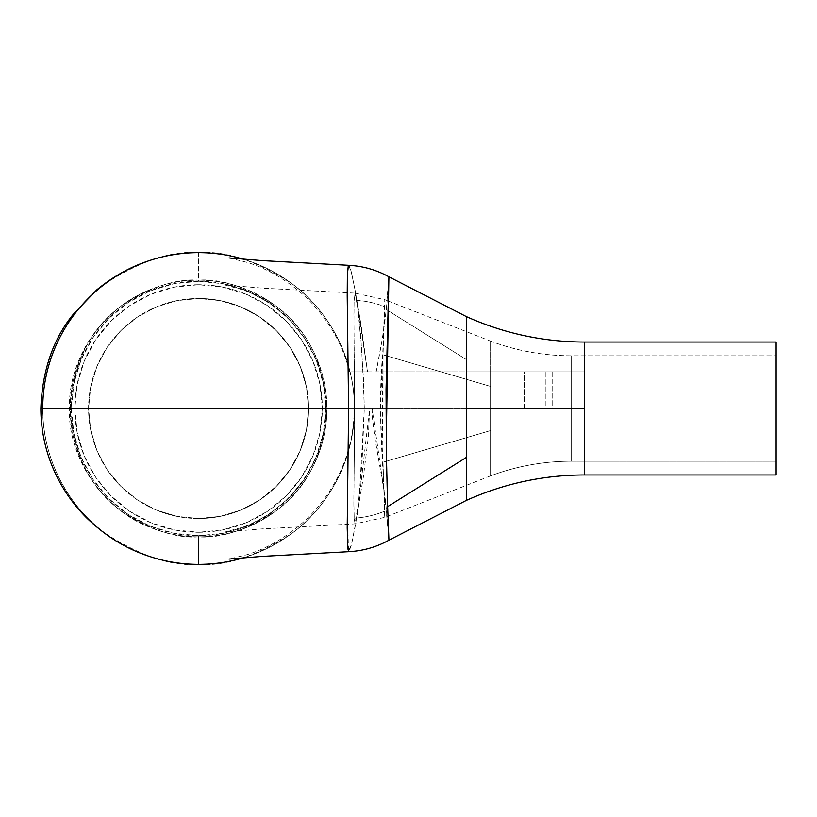 <?xml version="1.0" encoding="UTF-8"?>
<svg xmlns="http://www.w3.org/2000/svg" width="817" height="817" viewBox="0 0 817 817"><rect width="100%" height="100%" fill="white"/><g stroke="black" fill="none" stroke-linecap="round" stroke-linejoin="round"><path stroke-width="0.61" stroke-dasharray="4.08 3.06" d="M524.31 371.827L552.731 371.827L552.731 408.5L524.31 408.5L524.31 371.827L525.392 371.827L524.31 371.827L524.31 408.5L552.731 408.5L524.31 408.5L552.731 408.5L552.731 371.827L524.31 371.827M198.582 284.735A123.765 123.765 0 0 0 74.817 408.5A123.765 123.765 0 0 0 198.582 532.265L174.44 529.886L151.216 522.839L129.821 511.401L111.071 496.011L95.681 477.261L84.243 455.866L77.196 432.642L74.817 408.5L77.196 384.358L84.243 361.134L95.681 339.739L111.071 320.989L129.821 305.599L151.216 294.161L174.44 287.114L198.582 284.735L222.724 287.114L245.948 294.161L267.343 305.599L286.093 320.989L301.493 339.739L312.931 361.134L319.968 384.358L322.347 408.5L319.968 432.642L312.931 455.866L301.493 477.261L286.093 496.011L267.343 511.401L245.948 522.839L222.724 529.886L198.582 532.265A123.765 123.765 0 0 0 322.347 408.5A123.765 123.765 0 0 0 198.582 284.735M198.582 536.851C176.278 538.556 150.604 530.008 121.57 511.176C90.421 488.893 73.316 454.66 70.231 408.5C73.316 362.339 90.421 328.107 121.57 305.824C150.604 286.992 176.278 278.444 198.582 280.149A128.351 128.351 0 0 0 70.231 408.5A128.351 128.351 0 0 0 198.582 536.851A128.351 128.351 0 0 1 70.231 408.5A128.351 128.351 0 0 1 198.582 280.149A128.351 128.351 0 0 0 149.491 527.088A128.351 128.351 0 0 0 326.933 408.5L364.3 408.5C362.615 356.59 360.093 320.53 356.743 300.339A91.678 86.142 -174.6 0 1 384.776 306.671L382.713 354.701C378.7 392.926 380.988 445.214 383.592 478.323C384.991 513.903 385.246 524.902 384.368 511.319A91.678 87.072 167.3 0 1 354.18 518.192L355.078 523.82L356.988 515.098L359.694 490.21L364.3 408.5L362.125 461.033L358.53 501.904L355.14 523.83L354.18 518.192L353.873 501.832L354.69 408.5L69.302 408.5L354.69 408.5L353.884 313.738L354.088 300.809L355.038 293.14L357.703 307.641L361.083 342.446L363.698 382.254L364.3 408.5L326.933 408.5A128.351 128.351 0 0 0 198.582 280.149A128.351 128.351 0 0 1 326.933 408.5A128.351 128.351 0 0 1 198.582 536.851A128.351 128.351 0 0 0 326.933 408.5A128.351 128.351 0 0 0 198.582 280.149C220.896 278.444 246.56 286.992 275.595 305.824C306.743 328.107 323.859 362.339 326.933 408.5C323.859 454.66 306.743 488.893 275.595 511.176C246.56 530.008 220.896 538.556 198.582 536.851M571.216 355.783L571.216 461.217A229.189 229.189 0 0 0 490.568 475.872L490.568 341.128A229.189 229.189 0 0 0 571.216 355.783L776.15 355.783L776.15 461.217L571.216 461.217L571.216 355.783L571.216 461.217L776.15 461.217L776.15 342.037L776.15 474.963L776.15 355.783L776.15 461.217L776.15 355.783L571.216 355.783A229.189 229.189 0 0 1 490.568 341.128L490.568 386.431L382.713 354.701L384.776 299.829L382.948 358.122L382.397 414.485L383.02 462.218L490.568 430.569L490.568 341.128L490.568 475.872L490.568 430.569L383.02 462.218L384.715 517.304L384.153 490.077L380.303 410.134L382.713 354.701L490.568 386.431L490.568 475.872A229.189 229.189 0 0 1 571.216 461.217L571.216 355.783M384.766 517.273L383.02 462.218L383.061 353.056L384.776 306.671A91.678 86.142 5.4 0 0 356.743 300.339L355.538 293.906M355.14 523.83L354.69 523.125M198.582 518.509A110.009 110.009 0 0 1 88.573 408.5A110.009 110.009 0 0 1 198.582 298.491A110.009 110.009 0 0 0 88.573 408.5A110.009 110.009 0 0 0 198.582 518.509L220.049 516.395L240.688 510.135L259.704 499.973L276.371 486.289L290.055 469.622L300.217 450.596L306.477 429.967L308.591 408.5L306.477 387.033L300.217 366.404L290.055 347.378L276.371 330.711L259.704 317.027L240.688 306.865L220.049 300.605L198.582 298.491L177.126 300.605L156.486 306.865L137.46 317.027L120.793 330.711L107.109 347.378L96.947 366.404L90.687 387.033L88.573 408.5L90.687 429.967L96.947 450.596L107.109 469.622L120.793 486.289L137.46 499.973L156.486 510.135L177.126 516.395L198.582 518.509A110.009 110.009 0 0 0 308.591 408.5A110.009 110.009 0 0 0 198.582 298.491A110.009 110.009 0 0 1 308.591 408.5A110.009 110.009 0 0 1 198.582 518.509L220.049 516.395L240.688 510.135L259.704 499.973L276.371 486.289L290.055 469.622L300.217 450.596L306.477 429.967L308.591 408.5L306.477 387.033L300.217 366.404L290.055 347.378L276.371 330.711L259.704 317.027L240.688 306.865L220.049 300.605L198.582 298.491L177.126 300.605L156.486 306.865L137.46 317.027L120.793 330.711L107.109 347.378L96.947 366.404L90.687 387.033L88.573 408.5L90.687 429.967L96.947 450.596L107.109 469.622L120.793 486.289L137.46 499.973L156.486 510.135L177.126 516.395L198.582 518.509M198.582 252.647L198.582 281.293A127.207 127.207 0 0 0 71.385 408.5A127.207 127.207 0 0 0 198.582 535.707L173.766 533.256L149.909 526.015L127.912 514.261L108.641 498.441L92.821 479.171L81.067 457.183L73.826 433.316L71.385 408.5L73.826 383.684L81.067 359.817L92.821 337.829L108.641 318.559L127.912 302.739L149.909 290.985L173.766 283.744L198.582 281.293L223.398 283.744L247.265 290.985L269.253 302.739L288.534 318.559L304.353 337.829L316.108 359.817L323.338 383.684L325.789 408.5L323.338 433.316L316.108 457.183L304.353 479.171L288.534 498.441L269.253 514.261L247.265 526.015L223.398 533.256L198.582 535.707L198.582 564.353C171.499 566.436 140.32 556.04 105.076 533.184C71.6 509.267 42.116 461.411 42.729 408.5C42.116 355.589 71.6 307.733 105.076 283.816C140.32 260.96 171.499 250.564 198.582 252.647C225.676 250.564 256.844 260.96 292.098 283.816C325.564 307.733 355.048 355.589 354.435 408.5C355.048 461.411 325.564 509.267 292.098 533.184C256.844 556.04 225.676 566.436 198.582 564.353L198.582 535.707A127.207 127.207 0 0 0 325.789 408.5A127.207 127.207 0 0 0 198.582 281.293L198.582 252.647A155.853 155.853 0 0 1 354.435 408.5A155.853 155.853 0 0 1 198.582 564.353A155.853 155.853 0 0 0 354.435 408.5A155.853 155.853 0 0 0 198.582 252.647A155.853 155.853 0 0 0 42.729 408.5A155.853 155.853 0 0 0 198.582 564.353A155.853 155.853 0 0 1 42.729 408.5A155.853 155.853 0 0 0 149.44 556.397M466.333 316.965L466.333 371.827L584.369 371.827L584.369 408.5L584.38 342.037L584.38 408.5L466.333 408.5L466.333 499.034M243.691 557.684A155.853 155.853 0 0 0 354.435 408.5L545.919 408.5L545.919 371.827L584.369 371.827L584.38 474.963L584.359 371.827L376.157 371.827L382.468 337.891L386.318 309.541L466.333 359.582L386.318 309.541L387.769 294.794M388.095 290.648L388.923 276.983M466.333 317.966L466.333 359.582M348.195 266.444L349.227 265.556L350.697 269.273L355.038 289.769L361.114 325.278L367.548 371.827L350.054 371.827L354.435 371.827L354.435 408.5L369.641 408.5L368.365 436.85L363.453 476.495L354.956 527.69L351.279 545.49L348.869 551.669M40.85 408.5L42.729 408.5L40.85 408.5M388.943 276.81L386.318 309.541C384.501 326.565 381.12 347.327 376.157 371.827L367.548 371.827L355.538 292.476L351.187 271.101L348.532 265.576L347.296 278.72L348.614 408.5L347.358 506.765L348.491 551.383L351.8 543.264L357.529 513.219L369.641 408.5L354.19 408.5C354.129 428.251 350.401 447.236 343.007 465.455C333.867 487.606 320.499 506.611 302.913 522.482C285.378 537.79 266.802 548.513 247.194 554.641L229.015 559.053M354.435 408.5L354.435 371.827L545.919 371.827L545.919 408.5L584.359 408.5L354.435 408.5A155.853 155.853 0 0 0 243.691 259.316M149.44 260.603A155.853 155.853 0 0 0 42.729 408.5M388.943 540.19L384.715 494.479L374.768 437.207L372.481 418.243L372.103 408.5L466.333 408.5L466.333 500.035M466.333 371.827L584.359 371.827L584.369 408.5L372.103 408.5L385.767 502.649L388.943 540.098M387.636 506.632L386.227 442.743M387.932 300.932L384.736 299.645L355.058 293.14L354.078 302.198L353.904 327.239L354.69 408.5C354.598 457.275 353.24 503.823 354.18 518.192A91.678 87.072 -12.7 0 0 384.368 511.319M372.103 408.5L369.641 408.5M490.568 475.872L384.736 517.355L355.058 523.86L262.512 528.865L225.349 531.898L242.2 527.384C257.794 521.94 272.449 512.902 286.164 500.28C312.921 472.961 326.187 442.375 325.973 408.5C325.932 394.529 323.644 380.957 319.11 367.783C312.605 349.216 302.484 333.03 288.748 319.222C274.635 305.497 259.295 295.693 242.731 289.81L225.349 285.102L263.34 288.187L355.058 293.14M387.952 300.932L490.568 341.128M149.491 289.912C101.9 309.03 68.628 357.662 69.302 408.5C68.025 461.074 106.057 510.839 149.491 527.088M229.015 257.947L247.868 262.584C267.353 268.783 285.756 279.485 303.076 294.671C326.126 315.607 341.649 341.332 349.645 371.827"/><path stroke-width="1.23" d="M229.015 257.947L262.727 260.654L348.869 265.331C363.105 266.087 376.463 269.906 388.943 276.81L386.063 389.403L386.37 453.537L387.636 506.632L466.333 457.418L466.333 408.5L584.38 408.5L584.38 342.037L776.15 342.037L776.15 474.963L584.38 474.963L776.15 474.963L776.15 342.037L584.38 342.037L584.38 474.963L584.38 408.5L466.333 408.5L466.333 316.965M387.769 294.794L388.095 290.648M466.333 499.034L466.333 317.966M229.015 559.053L262.502 556.367L348.869 551.669L347.909 548.983L347.205 527.864L348.614 408.5L42.729 408.5L348.614 408.5L347.215 295.815L347.368 275.595L348.195 266.444M243.691 259.316A155.853 155.853 0 0 0 149.44 260.603C130.791 266.618 113.185 276.412 96.62 289.984L73.05 314.565C53.013 339.341 42.28 370.652 40.85 408.5C40.921 428.823 44.823 448.329 52.543 467.028C60.56 486.176 71.835 503.037 86.347 517.61C105.311 536.023 126.349 548.953 149.44 556.397A155.853 155.853 0 0 0 243.691 557.684M466.333 500.035L466.333 457.418L387.636 506.632L388.943 540.19L466.333 500.413C503.875 483.552 543.223 475.065 584.38 474.963M388.943 540.098L387.636 506.632M386.227 442.743L388.892 277.463M42.729 408.5A155.853 155.853 0 0 1 198.582 252.647M584.38 342.037C543.223 341.935 503.875 333.448 466.333 316.587L388.943 276.81M348.869 551.669C363.105 550.913 376.463 547.094 388.943 540.19"/></g></svg>
